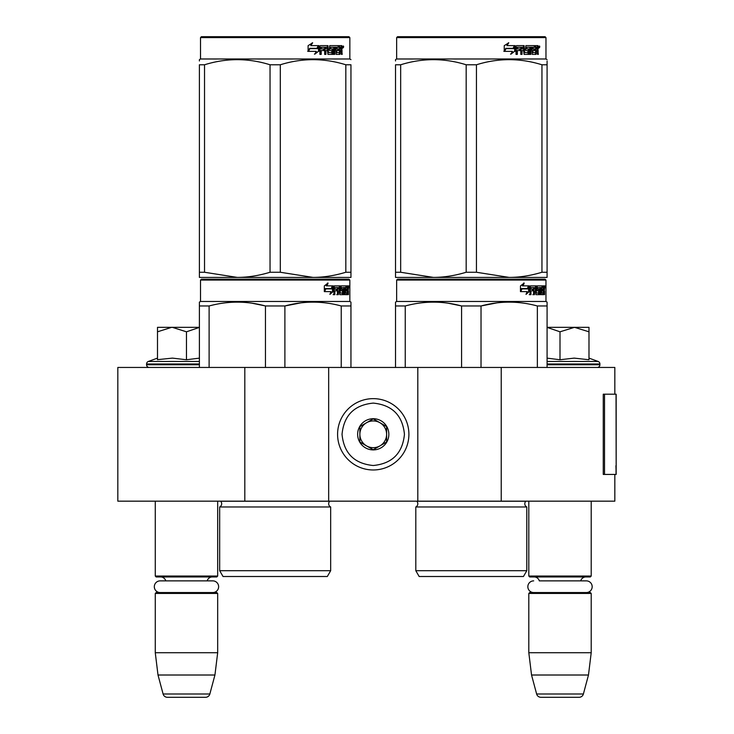 <?xml version="1.0" encoding="UTF-8"?>
<svg xmlns="http://www.w3.org/2000/svg" width="734" height="734" viewBox="0 0 734 734"><rect width="100%" height="100%" fill="white"/><g stroke="black" fill="none" stroke-linecap="round" stroke-linejoin="round"><path stroke-width="1.1" d="M614.835 474.43L614.835 501.166L244.807 501.166L244.807 367.45L614.835 367.45L614.835 394.195M244.807 367.45L117.825 367.45L117.825 501.166L244.807 501.166M501.23 501.166L501.23 367.45M417.811 501.166L417.811 367.45M328.667 501.166L328.667 367.45M373.239 469.971A35.663 35.663 0 0 0 408.902 434.308A35.663 35.663 0 0 0 373.239 398.645A35.663 35.663 0 0 0 337.585 434.308A35.663 35.663 0 0 0 373.239 469.971M373.239 465.512C392.195 463.659 402.59 453.263 404.443 434.308C402.599 415.361 392.195 404.957 373.239 403.104C354.293 404.957 343.888 415.352 342.035 434.308C343.888 453.263 354.283 463.659 373.239 465.512M373.239 449.905A15.598 15.598 0 0 0 388.846 434.308A15.598 15.598 0 0 0 373.239 418.71A15.598 15.598 0 0 0 357.642 434.308A15.598 15.598 0 0 0 373.239 449.905M373.239 449.749L386.616 442.033L386.616 426.592L373.239 418.866L359.871 426.592L359.871 442.033L373.239 449.749M379.928 422.729A13.368 13.368 0 0 0 359.871 434.308A13.368 13.368 0 0 0 379.928 445.887A13.368 13.368 0 0 0 373.239 420.94A13.368 13.368 0 0 0 366.55 422.729M379.928 445.887A13.368 13.368 0 0 1 359.871 434.308M155.269 501.166L155.269 576.052L217.677 576.052L217.677 501.166M217.677 576.052L216.787 576.952L156.158 576.952L155.269 576.052M165.774 580.869A5.349 5.349 122.1 0 0 160.618 576.952M207.172 580.869A5.349 5.349 -122.2 0 1 212.328 576.952M155.269 593.439L217.677 593.439L216.787 592.549L156.158 592.549L155.269 593.439L155.269 652.728L158.003 675.014L163.095 693.997A4.459 4.459 34.1 0 0 167.398 697.3L205.548 697.3A4.459 4.459 -34.1 0 0 209.851 693.997L163.095 693.997M217.677 593.439L217.677 652.728L155.269 652.728M217.677 652.728L214.934 675.014L158.003 675.014M214.934 675.014L209.851 693.997M205.548 697.3L167.398 697.3M528.81 501.166L528.81 576.052L591.209 576.052L591.209 501.166M591.209 576.052L590.319 576.952L529.7 576.952L528.81 576.052M586.328 592.549A5.835 5.835 0 0 0 592.173 586.714A5.835 5.835 0 0 0 586.328 580.869L539.316 580.869A5.349 5.349 122.1 0 0 534.159 576.952M586.328 580.869L580.704 580.869A5.349 5.349 -122.2 0 1 585.86 576.952M528.81 593.439L591.209 593.439L590.319 592.549L529.7 592.549L528.81 593.439L528.81 652.728L531.544 675.014L536.627 693.997A4.459 4.459 34.1 0 0 540.94 697.3L579.08 697.3A4.459 4.459 -34.1 0 0 583.392 693.997L536.627 693.997M591.209 593.439L591.209 652.728L528.81 652.728M591.209 652.728L588.475 675.014L531.544 675.014M588.475 675.014L583.392 693.997M579.08 697.3L540.94 697.3M171.683 327.327L157.498 331.805L157.498 327.327L199.4 327.327M199.4 327.401L186.473 331.805L172.288 327.327M149.25 367.45A2.67 2.67 40.2 0 1 146.58 364.77L146.58 363.972A2.67 2.67 129.2 0 1 148.341 361.458L199.4 361.458M158.269 359.587L172.417 358.119L186.473 359.752L199.4 358.146M157.498 358.119L148.341 361.458M186.473 359.752L186.473 331.805M157.498 359.752L157.498 331.805M547.087 327.327L574.493 327.327L560.005 331.805L547.087 327.392M597.228 367.45A2.67 2.67 -40.2 0 0 599.907 364.77L547.087 364.77M588.989 358.119L598.146 361.458A2.67 2.67 -129.2 0 1 599.907 363.972L599.907 364.77M598.146 361.458L547.087 361.458M547.087 358.146L560.005 359.752L574.19 358.119L588.989 359.752L588.989 331.814L574.493 327.327L588.989 327.327L588.989 331.814M560.005 359.752L560.005 331.805M212.796 592.549A5.835 5.835 0 0 0 218.631 586.714A5.835 5.835 0 0 0 212.796 580.869L160.15 580.869A5.835 5.835 0 0 0 154.314 586.714A5.835 5.835 0 0 0 160.15 592.549M533.691 592.549A5.835 5.835 0 0 1 527.847 586.714A5.835 5.835 0 0 1 533.691 580.869M330.667 570.703L219.677 570.703L223.026 576.502L327.327 576.502L330.667 570.703L330.667 506.965L219.677 506.965A3.569 3.569 0 0 0 220.64 501.239L220.576 501.166M330.667 506.965A3.569 3.569 0 0 1 329.713 501.239L329.777 501.166M275.177 279.186L201.4 279.186L200.51 280.076L349.843 280.076L348.944 279.186L275.177 279.186M201.4 279.186L348.944 279.186M342.035 279.186L208.309 279.186L342.035 279.186M350.953 367.45L350.953 302.114L349.843 301.472L349.843 280.076M349.843 301.472L200.51 301.472L200.51 280.076M333.19 291.536L329.896 294.38L330.988 291.627L324.611 291.627L325.841 288.902L332.052 288.902L333.19 285.875L333.19 291.536L332.493 291.536L332.493 287.737M330.227 293.545L332.493 291.536M327.465 283.067L326.281 285.875L326.896 285.875L328.098 283.067L324.327 285.921L324.327 291.627L325.703 288.59L325.098 288.59L324.327 290.325M325.703 288.59L331.933 288.59L332.952 285.875L326.896 285.875M331.254 288.59L332.263 285.875M344.962 292.738L347.081 293.004L347.154 285.875L348.292 285.875L348.43 286.563L348.43 289.04L348.219 290.068L347.347 290.068L347.558 291.086M347.558 289.04L347.347 290.068M348.219 290.068L348.044 291.086M348.43 294.655L348.43 291.086M344.347 287.526L343.705 287.526L343.705 294.655L344.347 294.655L344.347 287.526L344.962 287.526L345.209 294.655L347.329 294.655L347.21 293.967M348.081 294.655L347.916 290.82L347.154 290.82M347.512 290.82L347.512 293.967L346.65 293.967L346.65 293.004M335.007 287.526L337.457 287.526L337.457 294.655L338.346 294.655L338.346 290.82L339.484 290.82L339.833 294.655L342.998 294.655L342.888 293.967M342.888 289.866L342.888 289.168M340.87 287.526L341.668 287.526L340.75 287.792L341.549 287.792L341.549 288.902L340.75 288.902L340.75 287.792M341.549 287.792L343.705 287.526M341.549 288.902L342.998 289.168L343.283 289.866L342.466 289.866L342.466 290.829M343.283 289.866L343.283 293.967L342.466 293.967L342.567 291.086L341.649 290.82M338.346 290.82L337.594 290.82L337.594 294.655L336.713 294.655M336.713 290.82L336.713 289.168M334.851 287.792L334.851 289.168L334.135 289.168L337.08 289.168L337.08 290.82L334.135 290.82L334.135 294.655L333.135 294.655M339.484 292.738L340.181 292.738L339.833 285.875L334.264 285.875L333.832 294.655L334.851 294.655L334.851 290.82M340.181 286.563L339.402 286.563L339.402 287.544M339.402 290.82L339.402 289.168M340.181 292.738L339.402 292.738M340.31 293.004L342.448 293.004M341.081 290.82L341.081 285.875L346.778 285.875L346.778 287.526L344.962 287.526L345.659 287.526L345.567 289.168L344.962 289.168L346.54 289.168L346.54 290.82L344.962 290.82M339.97 286.563L340.292 285.875M345.925 287.526L345.925 285.875M345.567 292.738L345.567 290.82M347.154 285.875L347.558 287.526M346.292 290.82L346.292 289.168M338.493 287.526L337.594 287.792L339.356 287.526L339.484 289.168L338.346 289.168L338.346 287.792M338.346 289.168L337.594 289.168L338.346 289.168M347.512 287.526L348.017 287.526L348.081 289.168L347.512 289.168L347.512 287.526M347.21 289.168L347.145 287.526M337.594 289.168L337.594 287.792M345.686 290.82L345.686 289.168M339.062 285.875L339.402 286.563M336.346 290.82L336.346 289.168M334.135 289.168L334.135 287.792M342.466 293.967L342.182 294.655M342.182 289.168L342.466 289.866M346.65 293.967L346.466 294.655M348.43 286.563L347.558 286.563M349.035 286.985L348.852 285.875L348.925 286.985M347.788 286.563L347.971 285.875L348.852 285.875M347.512 293.967L347.329 294.655M343.283 293.967L342.998 294.655M199.4 367.45L199.4 302.114L200.51 301.472M199.4 303.197L199.4 302.114M284.893 367.45L284.893 305.977L265.46 305.977L265.46 367.45M350.953 303.197L350.953 305.977L341.237 305.977L341.237 367.45M300.711 302.885L284.893 305.977C303.674 300.867 322.455 300.867 341.237 305.977M209.117 367.45L209.117 305.977C227.898 300.867 246.679 300.867 265.46 305.977M209.117 305.977L199.4 305.977M317.427 302.215L313.06 302.114M264.946 305.849L252.028 303.206M219.677 570.703L219.677 506.965M348.714 287.765L348.714 286.196M348.769 287.765L348.769 286.196M350.953 275.764L350.953 272.259L350.953 277.406L313.06 277.406L280.305 272.259L270.039 272.259L270.039 64.775L280.305 64.775C302.142 57.977 323.978 57.977 345.824 64.775L350.953 64.775C350.953 57.977 350.953 57.977 350.953 64.775C350.953 57.977 350.953 57.977 350.953 64.775L350.953 272.259L345.824 272.259L345.824 64.775M348.944 36.7L201.4 36.7L200.51 37.59L349.843 37.59L348.944 36.7M345.824 272.259C334.484 275.672 323.566 277.388 313.06 277.406L199.4 277.406L199.4 272.259L204.529 272.259L204.529 64.775C226.366 57.977 248.202 57.977 270.039 64.775M270.039 272.259C258.707 275.672 247.789 277.388 237.284 277.406L204.529 272.259M199.4 276.085L199.4 64.775C199.4 57.977 199.4 57.977 199.4 64.775L204.529 64.775M199.4 60.968L199.4 59.628L200.51 58.986L349.843 58.986L350.953 59.628M350.953 277.36L350.953 276.085M280.305 272.259L280.305 64.775M318.519 46.719L318.519 51.279L314.409 54.123M319.042 51.279L319.042 45.618L317.593 48.646L309.922 48.646L308.454 51.362L316.253 51.362L314.886 54.123L318.519 51.279M341.723 49.802L342.2 54.399L341.42 54.399L341.081 50.563L340.255 50.563L339.906 54.399L336.117 54.399L335.713 47.26L334.722 47.26L334.722 54.399L333.704 54.399L333.704 47.26L330.612 47.26L330.612 48.912L332.603 48.912L333.043 49.609L332.603 54.399L327.97 54.399L327.483 50.563L325.896 50.563L325.896 54.399L324.676 54.399L324.676 47.26L321.409 47.26L321.198 48.912L324.171 48.912L324.171 50.563L321.198 50.563L321.198 54.399L319.877 54.399L319.877 46.306L320.437 45.618L327.97 45.618L328.456 52.481L331.777 52.747L331.777 50.563L329.749 50.563L329.282 49.875L329.749 45.618L338.86 45.618L338.86 47.26L336.722 47.536L336.722 48.912L338.429 48.912L338.429 50.563L336.722 50.563L336.722 52.481L339.429 52.747L339.567 45.618L341.879 45.618L342.2 48.783L341.723 49.802L340.925 49.802L341.402 51.041M342.2 48.783L341.42 48.783L340.925 49.802M342.2 50.829L341.402 50.829M340.301 50.563L339.484 50.563M340.255 50.563L339.567 50.563M340.255 53.71L339.136 54.399M334.722 47.26L334.007 47.26L334.007 54.399L333.007 54.399M329.951 47.26L330.612 47.26L329.768 47.536L329.768 48.646L330.612 48.912L329.951 48.912M333.043 49.609L332.355 49.609L331.915 54.399M333.043 53.71L332.355 53.71M325.29 50.563L325.896 50.563L325.29 50.563L325.29 54.399M320.859 47.26L321.409 47.26L320.648 47.536L320.648 48.912L321.198 48.912L320.648 48.912M323.584 48.912L323.584 50.563M328.639 52.747L327.823 52.481L327.336 45.618M336.144 47.26L336.878 47.26L335.988 47.536L335.988 48.912L336.722 48.912L335.988 48.912M336.722 50.563L335.988 50.563L335.988 52.481L336.878 52.747L336.144 52.747M336.722 52.481L335.988 52.481M338.86 45.618L338.796 47.26M326.667 47.26L325.483 47.26L325.29 48.912L325.896 48.912L325.29 48.912M326.098 47.26L325.896 48.912L327.483 48.912L327.483 47.536L325.483 47.26M340.255 47.26L339.567 47.26L340.255 47.26L340.255 48.912L339.567 48.912L341.42 48.912L341.292 47.26L340.255 47.26M337.668 48.912L337.668 50.563M338.099 45.618L338.099 47.26M321.198 50.563L320.648 50.563L320.648 54.399M331.915 48.912L332.355 49.609M339.484 52.729L339.484 53.71M341.081 45.618L341.402 47.398M342.2 46.306L341.402 46.306M343.696 46.728L343.209 47.848L342.714 46.728L343.411 46.728M343.007 46.728L342.796 47.343M318.749 45.618L317.446 48.334L309.748 48.334L308.106 51.362L308.106 45.664L312.666 42.811L310.766 45.618L318.749 45.618M318.226 45.618L316.941 48.334M309.748 48.334L307.72 51.362M312.216 42.811L310.766 45.618M343.108 47.508L343.384 45.939L343.108 47.508M526.801 570.703L415.811 570.703L419.151 576.502L523.452 576.502L526.801 570.703L526.801 506.965L415.811 506.965A3.569 3.569 0 0 0 416.774 501.239L416.701 501.166M526.801 506.965A3.569 3.569 0 0 1 525.838 501.239L525.902 501.166M471.301 279.186L397.534 279.186L396.644 280.076L545.968 280.076L545.078 279.186L471.301 279.186M397.534 279.186L545.078 279.186M538.169 279.186L404.443 279.186L538.169 279.186M547.087 367.45L547.087 302.114L545.968 301.472L545.968 280.076M545.968 301.472L396.644 301.472L396.644 280.076M529.315 291.536L526.021 294.38L527.122 291.627L520.745 291.627L521.966 288.902L528.186 288.902L529.315 285.875L529.315 291.536L528.627 291.536L528.627 287.737M526.361 293.545L528.627 291.536M523.59 283.067L522.406 285.875L523.03 285.875L524.223 283.067L520.461 285.921L520.461 291.627L521.828 288.59L521.232 288.59L520.461 290.325M521.828 288.59L528.067 288.59L529.086 285.875L523.03 285.875M527.388 288.59L528.397 285.875M541.086 292.738L543.215 293.004L543.288 285.875L544.417 285.875L544.564 286.563L544.564 289.04L544.344 290.068L543.472 290.068L543.683 291.086M543.683 289.04L543.472 290.068M544.344 290.068L544.169 291.086M544.564 294.655L544.564 291.086M540.481 287.526L539.839 287.526L539.839 294.655L540.481 294.655L540.481 287.526L541.086 287.526L541.334 294.655L543.463 294.655L543.334 293.967M544.206 294.655L544.05 290.82L543.288 290.82M543.637 290.82L543.637 293.967L542.775 293.967L542.775 293.004M531.141 287.526L533.581 287.526L533.581 294.655L534.48 294.655L534.48 290.82L535.618 290.82L535.967 294.655L539.123 294.655L539.022 293.967M539.022 289.866L539.022 289.168M537.004 287.526L537.793 287.526L536.884 287.792L537.673 287.792L537.673 288.902L536.884 288.902L536.884 287.792M537.673 287.792L539.839 287.526M537.673 288.902L539.123 289.168L539.407 289.866L538.6 289.866L538.6 290.829M539.407 289.866L539.407 293.967L538.6 293.967L538.6 293.004M534.48 290.82L533.728 290.82L533.728 294.655L532.838 294.655M532.838 290.82L532.838 289.168M530.976 287.792L530.976 289.168L530.269 289.168L533.214 289.168L533.214 290.82L530.269 290.82L530.269 294.655L529.26 294.655M535.618 292.738L536.306 292.738L535.967 285.875L530.388 285.875L529.966 294.655L530.976 294.655L530.976 290.82M536.306 286.563L535.536 286.563L535.536 287.544M535.536 290.82L535.536 289.168M536.306 292.738L535.536 292.738M536.435 293.004L538.582 293.004L538.701 291.086L537.774 290.82M537.205 290.82L537.205 285.875L542.903 285.875L542.903 287.526L541.086 287.526L541.784 287.526L541.701 289.168L541.086 289.168L542.665 289.168L542.665 290.82L541.086 290.82M536.095 286.563L536.426 285.875M542.05 287.526L542.05 285.875M541.701 292.738L541.701 290.82M543.288 285.875L543.683 287.526M542.426 290.82L542.426 289.168M534.618 287.526L533.728 287.792L535.481 287.526L535.618 289.168L534.48 289.168L534.48 287.792M534.48 289.168L533.728 289.168L534.48 289.168M543.637 287.526L544.142 287.526L544.206 289.168L543.637 289.168L543.637 287.526M543.334 289.168L543.279 287.526M533.728 289.168L533.728 287.792M541.82 290.82L541.82 289.168M535.196 285.875L535.536 286.563M532.471 290.82L532.471 289.168M530.269 289.168L530.269 287.792M538.6 293.967L538.316 294.655M538.316 289.168L538.6 289.866M542.775 293.967L542.6 294.655M544.564 286.563L543.683 286.563M545.169 286.985L544.986 285.875L545.059 286.985M543.922 286.563L544.105 285.875L544.986 285.875M543.637 293.967L543.463 294.655M539.407 293.967L539.123 294.655M395.525 367.45L395.525 302.114L396.644 301.472M395.525 303.197L395.525 302.114M481.027 367.45L481.027 305.977L461.585 305.977L461.585 367.45M547.087 303.197L547.087 305.977L537.361 305.977L537.361 367.45M496.845 302.885L481.027 305.977C499.799 300.867 518.58 300.867 537.361 305.977M405.251 367.45L405.251 305.977C424.023 300.867 442.804 300.867 461.585 305.977M405.251 305.977L395.525 305.977M513.552 302.215L509.194 302.114M461.071 305.849L448.162 303.206M415.811 570.703L415.811 506.965M544.839 287.765L544.839 286.196M544.903 287.765L544.903 286.196M547.087 277.406L547.087 272.259L547.087 277.406L509.194 277.406L476.439 272.259L466.173 272.259L466.173 64.775L476.439 64.775C498.276 57.977 520.112 57.977 541.949 64.775L547.087 64.775C547.078 57.977 547.078 57.977 547.087 64.775L547.087 61.041M545.078 36.7L397.534 36.7L396.644 37.59L545.968 37.59L545.078 36.7M547.087 64.775L547.087 272.259L541.949 272.259C530.609 275.672 519.69 277.388 509.194 277.406L395.525 277.406L395.525 272.259L400.663 272.259L400.663 64.775C422.5 57.977 444.336 57.977 466.173 64.775M466.173 272.259C454.832 275.672 443.914 277.388 433.418 277.406L400.663 272.259M395.525 276.085L395.525 64.775C395.534 57.977 395.534 57.977 395.525 64.775L400.663 64.775M395.525 60.968L395.525 59.628L396.644 58.986L545.968 58.986L547.087 59.628M541.949 272.259L541.949 64.775M476.439 272.259L476.439 64.775M514.653 46.719L514.653 51.279L510.534 54.123M515.176 51.279L515.176 45.618L513.727 48.646L506.047 48.646L504.579 51.362L512.387 51.362L511.011 54.123L514.653 51.279M537.848 49.802L538.334 54.399L537.554 54.399L537.215 50.563L536.389 50.563L536.031 54.399L532.251 54.399L531.838 47.26L530.847 47.26L530.847 54.399L529.829 54.399L529.829 47.26L526.746 47.26L526.746 48.912L528.728 48.912L529.168 49.609L528.728 54.399L524.104 54.399L523.608 50.563L522.03 50.563L522.03 54.399L520.801 54.399L520.801 47.26L517.543 47.26L517.332 48.912L520.296 48.912L520.296 50.563L517.332 50.563L517.332 54.399L516.011 54.399L516.011 46.306L516.562 45.618L524.104 45.618L524.59 52.481L527.911 52.747L527.911 50.563L525.883 50.563L525.406 49.875L525.883 45.618L534.985 45.618L534.985 47.26L532.856 47.536L532.856 48.912L534.554 48.912L534.554 50.563L532.856 50.563L532.856 52.481L535.554 52.747L535.701 45.618L538.013 45.618L538.334 48.783L537.848 49.802L537.059 49.802L537.536 51.041M537.536 48.783L537.059 49.802M538.334 50.829L537.536 50.829M536.426 50.563L535.609 50.563M536.389 50.563L535.701 50.563M536.389 53.71L535.26 54.399M530.847 47.26L530.141 47.26L530.141 54.399L529.131 54.399M526.076 47.26L526.746 47.26L525.902 47.536L525.902 48.646L526.746 48.912L526.076 48.912M529.168 49.609L528.48 49.609L528.049 54.399M529.168 53.71L528.48 53.71M521.424 50.563L522.03 50.563L521.424 50.563L521.424 54.399M516.993 47.26L517.543 47.26L516.782 47.536L516.782 48.912L517.332 48.912L516.782 48.912M519.718 48.912L519.718 50.563M524.773 52.747L523.948 52.481L523.47 45.618M532.269 47.26L533.012 47.26L532.269 47.26L532.122 48.912L532.856 48.912L532.122 48.912M532.856 50.563L532.122 50.563L532.122 52.481L533.012 52.747L532.269 52.747M532.856 52.481L532.122 52.481M534.985 45.618L534.93 47.26M522.791 47.26L521.617 47.26L521.424 48.912L522.03 48.912L521.424 48.912M522.223 47.26L522.03 48.912L523.608 48.912L523.608 47.536L521.617 47.26M536.389 47.26L535.701 47.26L536.389 47.26L536.389 48.912L535.701 48.912L537.554 48.912L537.416 47.26L536.389 47.26M533.801 48.912L533.801 50.563M534.233 45.618L534.233 47.26M517.332 50.563L516.782 50.563L516.782 54.399M528.049 48.912L528.48 49.609M535.609 52.729L535.609 53.71M537.215 45.618L537.536 47.398M538.334 46.306L537.536 46.306M539.829 46.728L539.343 47.848L538.848 46.728L539.536 46.728M539.141 46.728L538.93 47.343M514.873 45.618L513.571 48.334L505.882 48.334L504.24 51.362L504.24 45.664L508.79 42.811L506.9 45.618L514.873 45.618M514.36 45.618L513.066 48.334M505.882 48.334L503.845 51.362M508.341 42.811L506.9 45.618M539.242 47.508L539.518 45.939L539.242 47.508M616.175 465.751L616.175 394.195L604.522 394.195L604.522 474.43L616.175 474.43L615.918 465.751M616.175 474.43L616.037 394.195M604.522 394.195L603.256 394.195L603.256 474.43L604.522 474.43M199.4 364.77L146.58 364.77M199.4 363.972L146.58 363.972M599.907 363.972L547.087 363.972M329.713 501.239L220.64 501.239M525.838 501.239L416.774 501.239M538.334 48.783L537.554 48.783M616.037 474.43L616.037 467.741M200.51 58.986L200.51 37.59M349.843 58.986L349.843 37.59M396.644 58.986L396.644 37.59M545.968 58.986L545.968 37.59"/></g></svg>
